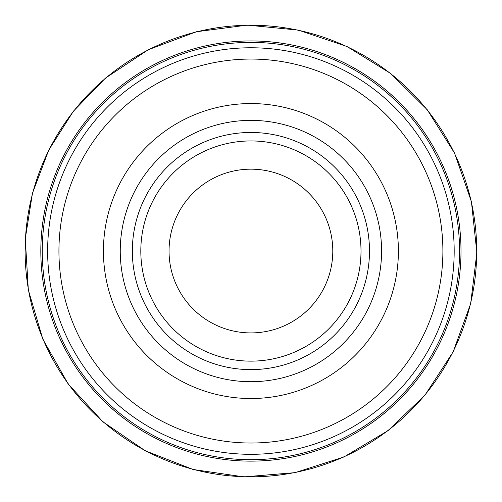 <?xml version="1.0" encoding="UTF-8"?>
<svg xmlns="http://www.w3.org/2000/svg" width="502" height="502" viewBox="0 0 502 502"><rect width="100%" height="100%" fill="white"/><g stroke="black" fill="none" stroke-linecap="round" stroke-linejoin="round"><path stroke-width="0.75" d="M169.042 251.038A81.87 81.87 0 0 0 291.85 321.945A81.87 81.87 0 0 0 291.85 180.136A81.87 81.87 0 0 0 169.042 251.038M140.811 251.038A110.107 110.107 0 0 0 305.963 346.393A110.107 110.107 0 0 0 305.963 155.689A110.107 110.107 0 0 0 140.811 251.038M132.34 251.038A118.572 118.572 0 0 0 310.198 353.728A118.572 118.572 0 0 0 310.198 148.354A118.572 118.572 0 0 0 132.34 251.038M103.431 251.038A147.488 147.488 0 0 0 324.656 378.765A147.488 147.488 0 0 0 324.656 123.316A147.488 147.488 0 0 0 103.431 251.038M58.935 251.038A191.977 191.977 0 0 0 346.901 417.3A191.977 191.977 0 0 0 346.901 84.782A191.977 191.977 0 0 0 58.935 251.038M47.64 251.038A203.272 203.272 0 0 0 352.548 427.076A203.272 203.272 0 0 0 352.548 75.005A203.272 203.272 0 0 0 47.64 251.038M42.294 247.16A208.656 208.656 0 0 0 354.117 432.385A208.656 208.656 0 0 0 357.468 71.648A208.656 208.656 0 0 0 42.294 247.16M40.869 246.645A210.087 210.087 0 0 0 354.688 433.709A210.087 210.087 0 0 0 358.484 70.581A210.087 210.087 0 0 0 40.869 246.645M120.248 251.038A130.664 130.664 0 0 0 316.247 364.201A130.664 130.664 0 0 0 316.247 137.881A130.664 130.664 0 0 0 120.248 251.038M25.451 238.889A225.787 225.787 0 0 0 360.279 448.575A225.787 225.787 0 0 0 370.752 59.675A225.787 225.787 0 0 0 25.451 238.889M25.282 238.714L28.325 289.98L42.865 339.233L68.153 383.936L102.879 421.768L145.254 450.783L193.088 469.483L243.903 476.9L295.088 472.652L343.983 456.952L388.077 430.616L425.081 395.011L453.093 351.965L470.663 303.704L476.875 252.726L471.422 201.66L454.574 153.141L427.208 109.681L390.738 73.524L347.045 46.542L298.383 30.114L247.273 25.1L196.351 31.758L148.247 49.742L105.445 78.124L73.399 111.212L48.732 150.117L32.467 193.214L25.282 238.714"/></g></svg>
